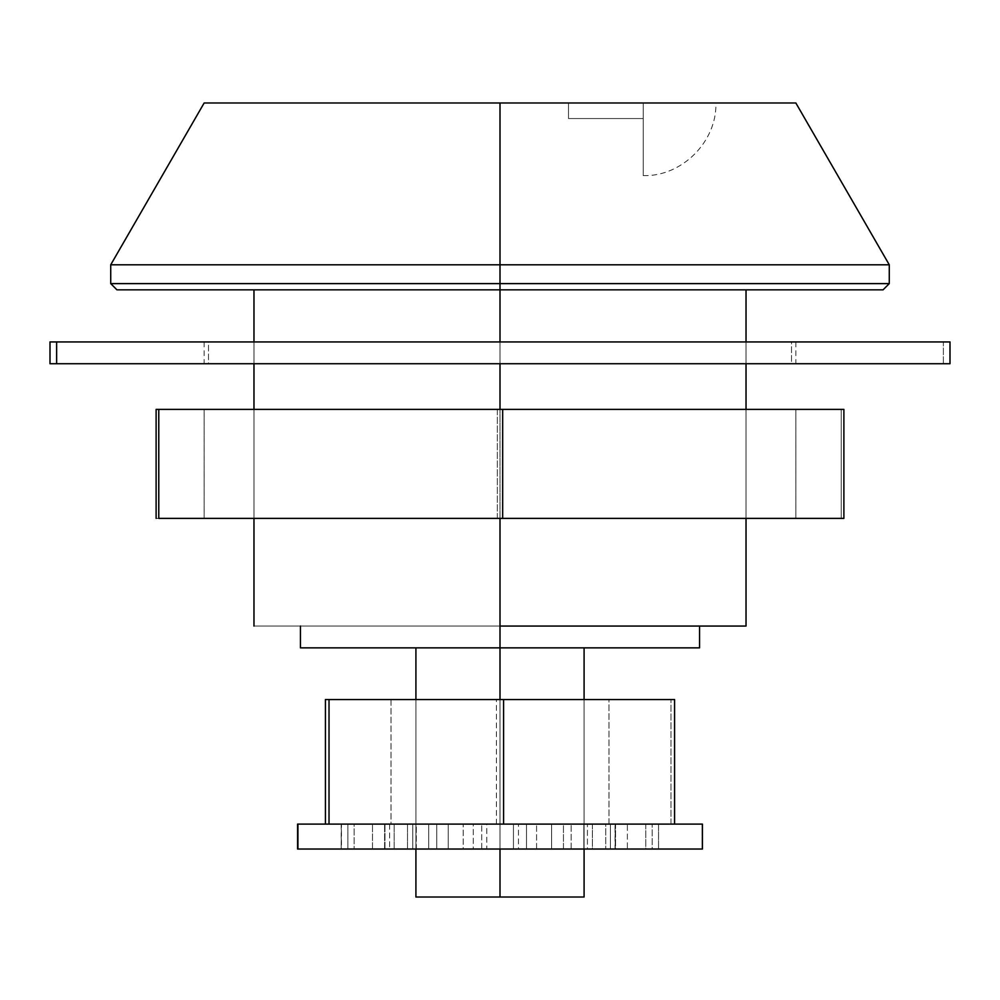 <?xml version="1.0" encoding="UTF-8"?>
<svg xmlns="http://www.w3.org/2000/svg" width="1000" height="1000" viewBox="0 0 1000 1000"><rect width="100%" height="100%" fill="white"/><g stroke="black" fill="none" stroke-linecap="round" stroke-linejoin="round"><path stroke-width="0.75" stroke-dasharray="5 3.75" d="M500 264.8L500 102.987L795.85 102.987L500 102.987L500 264.8L889.275 264.8L500 264.8L500 283.612L500 264.8L110.725 264.8L500 264.8M889.275 283.612L500 283.612L889.275 283.612M500 289.837L500 283.612L500 289.837L253.975 289.837L746.025 289.837L116.95 289.837L883.05 289.837L500 289.837M500 626.05L253.975 626.05L253.975 289.75L253.975 626.05L746.025 626.05L300.45 626.05L699.55 626.05L300.45 626.05L500 626.05L500 647.85L500 626.05M699.55 647.85L500 647.85L609 647.85L584.087 647.875L584.087 897.013L500 897.013L500 647.85L391 647.85L500 647.85L500 897.013L415.913 897.013L415.913 647.875L391 647.85L415.913 647.875L415.913 897.013L584.087 897.013L584.087 647.875L609 647.875L300.45 647.85L699.55 647.85M584.087 849.025L584.087 699.538L584.087 849.025M500 699.538L500 849.025L500 699.538M253.975 341.938L253.975 363.738L253.975 341.938M253.975 409.387L253.975 518.387L253.975 409.387M500 518.387L500 409.387L500 518.387M500 363.738L500 341.938L500 363.738M643.25 102.987L643.25 118.562L643.25 102.987L568.513 102.987L715.9 102.987L643.25 102.987L643.25 118.562L568.513 118.562L568.513 102.987L643.25 102.987L643.25 118.562L643.25 102.987L568.513 102.987L568.513 118.562L643.25 118.562L643.25 102.987L715.9 102.987L643.25 102.987L715.9 102.987L643.25 102.987L643.25 118.562L568.513 118.562L568.513 102.987L568.513 118.562L643.25 118.562L643.25 175.625L643.25 102.987M746.025 518.387L746.025 409.387L746.025 518.387M746.025 363.738L746.025 341.938L746.025 363.738M746.025 289.837L746.025 626.05L746.025 289.837L536.225 289.837L746.025 289.837M415.913 699.538L415.913 849.025L415.913 699.538M204.15 102.987L500 102.987L204.15 102.987M110.725 283.612L500 283.612L110.725 283.612M746.025 289.75L795.85 289.75L746.025 289.75M253.975 289.837L204.15 289.837L253.975 289.837M253.975 289.75L204.15 289.75L253.975 289.75M643.25 118.562L643.25 175.625L643.25 118.562M608.975 699.538L391.025 699.538L391.025 824.112L609 824.112L608.975 699.538L608.975 824.112L391 824.112L391.025 699.538L608.975 699.538L391.025 699.538L608.975 699.538L609 824.112L391.025 824.112L608.975 824.112M496.425 824.112L496.425 699.538L325.425 699.538L496.425 699.538L496.425 824.112L674.575 824.112L325.425 824.112L674.575 824.112L670.987 824.112L670.987 699.538L670.987 824.112L496.425 824.112M674.575 699.538L496.425 699.538L674.575 699.538M795.837 409.387L204.163 409.387L204.163 518.387L795.85 518.387L795.837 409.387L795.837 518.387L204.15 518.387L204.15 409.387L795.837 409.387M843.888 409.387L841.225 409.387L841.225 518.387L843.888 518.387L841.225 518.387L841.225 409.387L497.337 409.387L497.337 518.387L841.225 518.387L156.113 518.387L497.337 518.387L497.337 409.387L156.113 409.387L843.888 409.387M204.163 518.387L795.837 518.387L204.163 518.387M791.5 341.938L208.5 341.938L208.5 363.738L795.85 363.738L791.5 363.738L791.5 341.938L204.237 341.938L791.5 341.938L791.5 363.738L795.763 363.738L204.15 363.738L208.5 363.738L208.5 341.938L204.15 341.938L791.5 341.938M50 341.938L943.375 341.938L943.375 363.738L50 363.738M949.862 341.938L50.138 341.938M949.862 363.738L50.138 363.738M950 363.738L943.375 363.738L943.375 341.938L950 341.938M658.55 849.025L645.775 849.025L645.775 824.112L658.55 824.112L658.55 849.025L583.85 849.025L583.85 824.112L605.737 824.112L605.737 849.025L583.85 849.025L615.55 849.025L513.438 849.025L513.438 824.112L551.575 824.112L551.575 849.025L436.737 849.025L436.737 824.112L473.288 824.112L473.288 849.025L372.5 849.025L407.488 849.025L389.637 849.025L389.637 824.112L407.488 824.112L407.488 849.025L341.45 849.025L394.175 849.025L394.175 824.112L384.975 824.112L384.975 849.025L394.175 849.025L354.15 849.025L448.237 849.025L448.237 824.112L416.287 824.112L416.287 849.025L526.512 849.025L526.512 824.112L486.775 824.112L486.775 849.025L592.388 849.025L592.388 824.112L563.438 824.112L563.438 849.025L652.2 849.025L610.425 849.025L615.225 849.025L615.037 824.112L610.425 824.112L610.425 849.025L658.562 849.025L658.562 824.112L341.45 824.112L658.55 824.112L658.562 849.025L658.562 824.112L615.037 824.112L615.037 849.025L658.562 849.025M297.575 824.112L702.075 824.112L702.075 849.025L297.575 849.025M297.925 849.025L702.075 849.025L702.075 824.112L297.925 824.112M463.212 824.112L518.475 824.112L518.475 849.025L463.212 849.025L463.212 824.112L463.212 849.025L473.288 849.025L473.288 824.112L463.212 824.112M513.438 824.112L513.438 849.025L518.475 849.025L518.475 824.112L513.438 824.112M571.138 824.112L615.55 824.112L615.55 849.025L571.138 849.025L571.138 824.112L571.138 849.025L551.575 849.025L551.575 824.112L571.138 824.112M583.85 824.112L583.85 849.025L615.55 849.025L615.55 824.112L583.85 824.112M645.775 824.112L645.775 849.025L605.737 849.025L605.737 824.112L645.775 824.112M652.2 824.112L627.375 824.112L627.375 849.025L652.2 849.025L652.2 824.112L652.2 849.025L610.425 849.025L610.425 824.112L652.2 824.112M592.388 824.112L592.388 849.025L627.375 849.025L627.375 824.112L592.388 824.112M587.413 824.112L536.587 824.112L536.587 849.025L587.413 849.025L587.413 824.112L587.413 849.025L563.438 849.025L563.438 824.112L587.413 824.112M526.512 824.112L526.512 849.025L536.587 849.025L536.587 824.112L526.512 824.112M481.725 824.112L428.688 824.112L428.688 849.025L481.725 849.025L481.725 824.112L481.725 849.025L486.775 849.025L486.775 824.112L481.725 824.112M448.237 824.112L448.237 849.025L428.688 849.025L428.688 824.112L448.237 824.112M384.588 824.112L354.15 824.112L354.15 849.025L384.588 849.025L384.588 824.112L384.588 849.025L416.287 849.025L416.287 824.112L384.588 824.112M394.175 824.112L394.175 849.025L354.15 849.025L354.15 824.112L394.175 824.112M341.45 824.112L347.863 824.112L347.863 849.025L341.175 849.025L341.45 824.112L341.45 849.025L384.975 849.025L384.975 824.112L341.45 824.112M389.637 824.112L389.637 849.025L347.863 849.025L347.863 824.112L389.637 824.112M372.5 824.112L412.762 824.112L412.762 849.025L372.5 849.025L372.5 824.112L372.5 849.025L407.488 849.025L407.488 824.112L372.5 824.112M436.737 824.112L436.737 849.025L412.762 849.025L412.762 824.112L436.737 824.112M643.25 175.625C681.862 176.788 717.05 141.6 715.9 102.987M391 699.538L391 824.112M795.85 409.387L795.85 518.387M204.15 409.387L204.15 518.387M795.85 341.938L795.85 363.738M204.15 341.938L204.15 363.738M615.225 824.112L615.225 849.025M341.175 824.112L341.175 849.025"/><path stroke-width="1.5" d="M500 264.8L889.275 264.8L500 264.8L500 283.612L889.275 283.612L500 283.612L500 289.837L883.05 289.837L500 289.837L500 341.938L500 283.612L110.725 283.612L500 283.612L500 264.8L110.725 264.8L500 264.8L500 102.987L500 264.8M795.85 102.987L204.15 102.987L795.85 102.987L889.275 264.8L889.275 283.612L883.05 289.837M500 626.05L500 647.85L699.55 647.85L500 647.85L500 699.538L500 518.387L500 626.05L746.025 626.05L746.025 518.387L746.025 626.05L500 626.05M584.087 647.875L609 647.875L584.087 647.875L584.087 699.538L584.087 647.875M584.087 897.013L584.087 849.025L584.087 897.013L500 897.013L584.087 897.013M500 849.025L500 897.013L500 849.025M253.975 289.837L253.975 341.938L253.975 289.837M253.975 363.738L253.975 409.387L253.975 363.738M253.975 518.387L253.975 626.05L253.975 518.387M500 409.387L500 363.738L500 409.387M746.025 409.387L746.025 363.738L746.025 409.387M746.025 341.938L746.025 289.837L746.025 341.938M415.913 897.013L500 897.013L415.913 897.013L415.913 849.025L415.913 897.013M415.913 647.875L415.913 699.538L415.913 647.875L391 647.875L415.913 647.875M300.45 647.85L500 647.85L300.45 647.85L300.45 626.05M116.95 289.837L500 289.837L116.95 289.837L110.725 283.612L110.725 264.8L204.15 102.987M325.425 699.538L325.425 824.112L325.425 699.538L329.012 699.538L329.012 824.112L329.012 699.538L503.575 699.538L503.575 824.112L503.575 699.538L674.575 699.538L674.575 824.112L674.575 699.538L325.425 699.538M158.775 518.387L502.663 518.387L502.663 409.387L158.775 409.387L158.775 518.387L158.775 409.387L156.113 409.387L156.113 518.387L156.113 409.387L843.888 409.387L843.888 518.387L502.663 518.387L502.663 409.387L843.888 409.387L843.888 518.387L158.775 518.387M50.138 363.738L56.625 363.738L56.625 341.938L50 341.938L50 363.738L949.862 363.738M50.138 341.938L949.862 341.938M56.625 363.738L950 363.738L950 341.938L56.625 341.938L56.625 363.738M297.925 824.112L702.425 824.112L297.575 824.112L297.575 849.025L297.925 824.112L297.925 849.025L702.425 849.025L297.925 849.025M699.55 626.05L699.55 647.85M702.425 824.112L702.425 849.025"/></g></svg>
